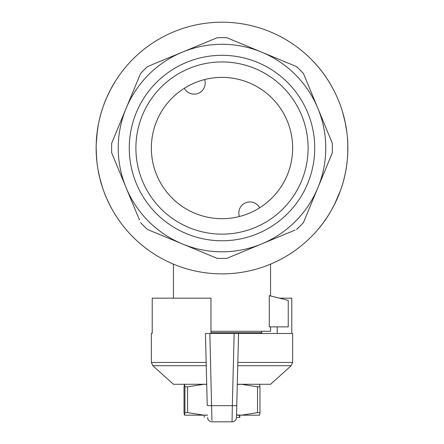 <?xml version="1.0" encoding="UTF-8"?>
<svg xmlns="http://www.w3.org/2000/svg" width="444" height="444" viewBox="0 0 444 444"><rect width="100%" height="100%" fill="white"/><g stroke="black" fill="none" stroke-linecap="round" stroke-linejoin="round"><path stroke-width="0.67" d="M96.437 139.716L96.331 140.643M96.659 136.83L96.237 143.584M96.737 135.997L97.98 126.707M97.053 132.695L97.008 133.089M96.881 134.182L96.82 134.754M96.798 134.937L96.759 135.342M96.692 135.992L96.626 136.702M96.431 139.133L97.014 133.028M96.47 156.843L96.448 156.56M96.409 156.011L96.376 155.461M96.315 154.346L96.298 154.007M96.231 152.275L96.22 151.976M96.986 162.809L96.143 150.81M96.17 151.848L96.187 152.353M96.187 152.298L96.209 152.858M96.498 157.886L96.559 158.575M96.648 159.596L96.698 160.162M96.526 157.626L96.159 147.325L96.581 158.847L97.458 166.367M97.314 165.046L97.042 162.931M347.413 137.657L347.458 137.651A125.885 125.885 0 0 1 347.774 142.702L347.741 154.04M173.432 264.13L173.432 298.168M270.568 326.867L270.568 331.285L210.961 331.285M269.297 326.867L269.297 295.643L288.234 300.377L288.234 326.867L269.297 326.867M270.568 264.13L270.568 295.959M98.479 172.1L98.612 172.76M98.923 174.27L99.145 175.302M100.227 179.792L99.806 178.105M99.611 177.311L99.362 176.251M99.034 174.797L98.851 173.926M100.028 178.999L98.118 170.169L100.028 178.999L102.508 187.512M102.703 188.095L101.432 184.243M102.492 187.451L102.359 187.052M102.076 186.169L101.892 185.586M101.621 184.704L101.387 183.938M101.082 182.906L100.905 182.279M106.022 196.992L110.284 205.972L106.022 196.992A125.885 125.885 0 0 1 104.34 192.796L104.379 192.779M339.46 193.201L339.116 194.078M337.984 196.859L338.372 195.926M337.906 197.047L337.457 198.096M336.508 200.227L337.268 198.535M337.34 198.357L340.443 190.559L334.454 204.518M346.348 167.666L347.036 162.643A125.885 125.885 0 0 1 341.791 186.73L341.752 186.713M347.774 142.702L347.841 148.041A125.841 125.841 0 0 0 222 22.2A125.841 125.841 0 0 0 96.159 148.041L96.159 148.429M97.031 162.815L97.286 164.852M347.863 150.505L347.78 151.992M347.769 152.353L347.752 153.807A125.885 125.885 0 0 1 347.463 158.303L347.424 158.303M110.628 89.455L108.325 94.056M114.319 82.917L113.897 83.627M113.364 84.521L113.053 85.059M110.578 89.555L106.083 98.945A125.885 125.885 0 0 0 106.016 99.106L106.055 99.123M96.459 139.383L96.415 139.377A125.885 125.885 0 0 1 96.77 135.231L98.274 125.069M96.254 143.234L96.287 142.391M96.293 142.291L96.431 139.766M96.786 135.487L96.842 134.976M342.585 112.055L345.315 122.955L346.836 132.19L344.91 120.829M311.516 59.59L317.416 65.928A125.885 125.885 0 0 1 324.642 75.158L328.116 80.32M325.835 76.951L327.372 79.248M327.406 79.293L327.839 79.887M310.745 58.758L311.216 59.296M313.825 61.994L312.998 61.122M315.789 64.141L317.055 65.573M345.754 171.09L346.02 169.625M345.488 172.278L345.704 171.129M337.385 198.379L334.493 204.54M334.46 204.512L334.499 204.529A125.885 125.885 0 0 1 332.556 208.242L332.517 208.219M339.815 192.391L339.56 193.057M339.055 194.355L338.506 195.726M337.323 198.518L337.529 198.041M337.496 198.007L337.623 197.719M343.856 116.45L345.315 122.955M346.209 127.556L346.115 127.012M346.165 127.572L346.07 127.012M345.993 126.568L345.804 125.497M345.782 125.358L345.365 123.21M329.515 213.431L329.553 213.459A125.885 125.885 0 0 1 317.815 229.692L317.782 229.659M320.074 69.12L320.59 69.769M323.665 73.804L327.955 80.064A125.885 125.885 0 0 1 331.252 85.503L331.213 85.526M328.049 80.214L331.207 85.42M314.119 62.249L317.416 65.928M314.94 63.131L317.959 66.561M112.349 209.784L112.31 209.807A125.885 125.885 0 0 1 110.245 205.988M99.312 176.24L102.686 188.178M101.421 184.21L101.204 183.477M101.149 183.289L100.86 182.273M100.555 181.18L100.455 180.808M100.455 180.802L101.21 183.5M100.366 180.475L100.111 179.515M102.847 188.528L102.808 188.539A125.885 125.885 0 0 1 102.325 187.102M101.843 185.581A125.885 125.885 0 0 1 101.582 184.726M101.027 182.867A125.885 125.885 0 0 1 100.749 181.885M100.655 181.541L100.438 180.741A125.885 125.885 0 0 1 100.4 180.614M98.307 171.434L98.696 173.388M98.857 174.159L98.735 173.582M99.295 176.157L99.095 175.28M99.129 175.424L99.412 176.673M100.877 182.34L100.705 181.718M97.325 165.434L97.258 164.979M97.119 163.914L97.075 163.547M96.254 153.89L96.215 153.013M96.115 148.49L96.115 148.102M96.198 151.121L96.215 151.72M96.237 152.508L96.27 153.28M96.27 153.308L96.492 157.198M96.537 157.792L96.631 158.913M96.209 144.533L97.208 131.829M97.752 127.822L97.436 129.853M97.969 126.518L98.08 125.891M98.135 125.574L98.207 125.175M100.294 116.051L100.25 116.039A125.885 125.885 0 0 1 100.344 115.69L100.388 115.701M101.11 113.087L100.344 115.69M102.275 109.285L102.231 109.274A125.885 125.885 0 0 0 101.066 113.076M103.136 106.715L102.231 109.274M103.258 106.377L103.213 106.36A125.885 125.885 0 0 0 103.097 106.704M103.929 104.507L103.213 106.36M105.367 100.794L105.322 100.777A125.885 125.885 0 0 0 103.89 104.49M98.912 121.85L98.873 121.845A125.885 125.885 0 0 1 99.761 117.965L99.806 117.976M100.25 116.039L99.761 117.965M112.099 86.652L111.916 86.974M111.389 87.945L111.228 88.239M109.946 90.77L106.083 98.94M115.196 81.491L109.907 90.748M107.365 96.021A125.885 125.885 0 0 1 107.576 95.565M314.724 148.041A92.724 92.724 0 0 0 222 55.317A92.724 92.724 0 0 0 129.276 148.041A92.724 92.724 0 0 0 222 240.765A92.724 92.724 0 0 0 314.724 148.041M308.103 148.041A86.103 86.103 0 0 0 222 61.938A86.103 86.103 0 0 0 135.897 148.041A86.103 86.103 0 0 0 222 234.143A86.103 86.103 0 0 0 308.103 148.041M292.646 148.041A70.646 70.646 0 0 0 222 77.395A70.646 70.646 0 0 0 151.354 148.041A70.646 70.646 0 0 0 222 218.687A70.646 70.646 0 0 0 292.646 148.041M96.159 148.041A125.841 125.841 0 0 0 222 273.881A125.841 125.841 0 0 0 347.841 148.041M139.438 219.869L126.135 187.751A103.763 103.763 0 0 0 182.29 243.906L217.088 258.319A110.39 110.39 0 0 0 226.912 258.319L260.445 244.428M295.094 230.075L226.912 258.319M111.722 143.129A110.39 110.39 0 0 0 111.722 152.952L126.135 187.751A103.763 103.763 0 0 1 126.135 108.33L140.548 73.538A110.39 110.39 0 0 1 147.497 66.589L182.29 52.176A103.763 103.763 0 0 0 126.135 108.33L111.722 143.129M332.279 143.129A110.39 110.39 0 0 1 332.279 152.952L317.865 187.751A103.763 103.763 0 0 0 317.865 108.33L332.279 143.129L317.865 108.33A103.763 103.763 0 0 0 182.29 52.176L217.088 37.762A110.39 110.39 0 0 1 226.912 37.762L296.503 66.589A110.39 110.39 0 0 1 303.452 73.538L317.865 108.33M140.548 222.544A110.39 110.39 0 0 0 147.497 229.493L182.29 243.906A103.763 103.763 0 0 0 317.865 187.751L303.452 222.544A110.39 110.39 0 0 1 296.503 229.493M304.562 76.213L303.452 73.538M248.979 213.336A70.646 70.646 0 0 0 287.296 121.062A70.646 70.646 0 0 0 195.021 82.745A70.646 70.646 0 0 0 156.704 175.019A70.646 70.646 0 0 0 248.979 213.336M184.371 88.251A11.039 11.039 0 0 0 198.496 93.262A11.039 11.039 0 0 0 204.595 79.57M259.629 207.831A11.039 11.039 0 0 0 245.504 202.819A11.039 11.039 0 0 0 239.405 216.511M204.185 417.382L204.151 415.179M237.29 384.271L270.568 384.271L291.186 365.712L292.646 362.432L292.646 333.488L234.149 333.488L238.556 333.488L236.757 405.405A4.418 0.383 1.4 0 1 232.345 405.677L232.046 421.8A4.418 4.418 0 0 0 236.458 417.493L239.816 417.382L239.849 415.179M239.477 415.179L239.51 417.382M210.961 332.706L261.738 332.706L261.738 331.285M236.524 414.912L241.542 415.179L257.537 412.626L257.537 386.818L241.542 384.271L237.285 384.46M257.537 386.818L259.968 386.818L259.968 412.626L259.54 415.173M259.54 384.276L259.968 386.818M206.715 384.343L204.018 384.271L187.573 386.818L187.573 412.626L204.018 415.179L207.481 415.057M184.482 384.271L184.032 386.818L184.032 412.626L184.482 415.179L184.926 412.626L184.926 386.818L184.482 384.271M184.926 386.818L187.573 386.818M257.537 412.626L259.968 412.626M184.926 412.626L187.573 412.626M184.471 415.179L207.487 415.179M236.513 415.179L259.529 415.179M277.206 333.488L277.206 326.867M211.954 421.8C209.329 421.55 207.859 420.113 207.542 417.493C207.859 420.113 209.329 421.55 211.954 421.8L232.046 421.8A4.418 4.418 0 0 0 236.458 417.493L237.385 380.419M236.757 405.405L236.458 417.493M210.961 333.488L210.961 298.168L152.22 298.168L152.22 333.488L151.354 333.488L152.22 333.488M206.615 380.419L207.243 405.405A4.418 0.383 178.6 0 0 211.655 405.677L232.345 405.677L234.149 333.488L205.444 333.488L209.851 333.488L211.932 420.485M207.243 405.405L205.444 333.488M206.71 384.271L173.432 384.271L152.814 365.712L151.354 362.432L206.166 362.432M291.78 333.488L291.78 298.168L279.404 298.168M206.249 365.712L152.814 365.712M291.186 365.712L237.751 365.712M292.646 362.432L237.834 362.432M260.384 333.488L261.738 332.706M151.354 333.488L151.354 362.432"/></g></svg>
